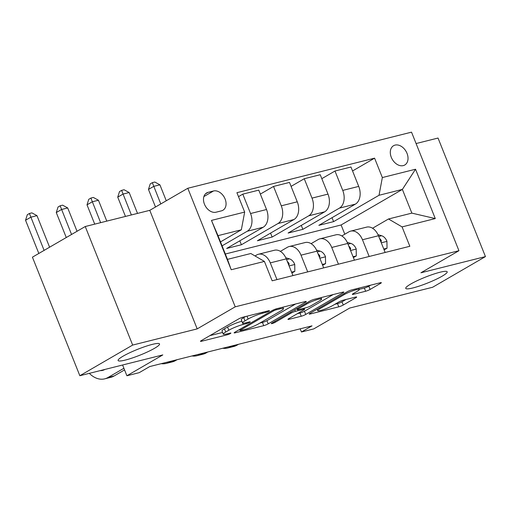 <?xml version="1.0" encoding="UTF-8"?>
<svg xmlns="http://www.w3.org/2000/svg" width="511" height="511" viewBox="0 0 511 511"><rect width="100%" height="100%" fill="white"/><g stroke="black" fill="none" stroke-linecap="round" stroke-linejoin="round"><path stroke-width="0.77" d="M268.933 311.154A2.395 0.339 158.2 0 0 269.469 310.688A2.395 0.339 158.2 0 0 268.697 310.733L243.057 317.165A3.424 0.479 158.2 0 0 238.573 318.973L201.245 340.639A3.424 0.479 158.2 0 0 200.478 341.303A3.424 0.479 158.2 0 0 201.583 341.239L227.223 334.807A2.395 0.339 158.2 0 0 230.365 333.542A2.395 0.339 158.2 0 0 230.895 333.076A2.395 0.339 158.2 0 0 230.129 333.121L226.807 333.951A10.948 1.546 158.2 0 1 223.275 334.168A10.948 1.546 158.2 0 1 225.721 332.041L228.832 330.234A10.948 1.546 158.2 0 1 243.191 324.447L246.506 323.616A2.395 0.339 158.2 0 0 249.649 322.345A2.395 0.339 158.2 0 0 250.186 321.879A2.395 0.339 158.2 0 0 249.413 321.93L246.091 322.76A10.948 1.546 158.2 0 1 242.565 322.978A10.948 1.546 158.2 0 1 245.005 320.844L248.116 319.043A10.948 1.546 158.2 0 1 262.475 313.249L265.797 312.419A2.395 0.339 158.2 0 0 268.933 311.154M410.729 284.039A22.312 3.143 158.2 0 0 405.753 288.376A22.312 3.143 158.2 0 0 419.806 285.898A22.312 3.143 158.2 0 0 442.2 276.151A22.312 3.143 158.2 0 0 447.182 271.807A22.312 3.143 158.2 0 0 433.124 274.292A22.312 3.143 158.2 0 0 410.729 284.039M123.094 356.173A22.312 3.143 158.2 0 0 118.111 360.511A22.312 3.143 158.2 0 0 132.164 358.032A22.312 3.143 158.2 0 0 154.558 348.285A22.312 3.143 158.2 0 0 159.541 343.941A22.312 3.143 158.2 0 0 145.482 346.426A22.312 3.143 158.2 0 0 123.094 356.173M395.06 145.098A11.153 7.959 59.9 0 0 393.566 145.705A11.153 7.959 59.9 0 0 391.752 158.353A11.153 7.959 59.9 0 0 403.262 165.609A11.153 7.959 59.9 0 0 404.763 165.002A11.153 7.959 59.9 0 0 406.577 152.355A11.153 7.959 59.9 0 0 395.06 145.098M365.627 291.244A3.424 0.479 158.2 0 0 370.111 289.437L380.586 283.362A3.424 0.479 158.2 0 0 381.347 282.692A3.424 0.479 158.2 0 0 380.248 282.762L351.772 289.903A3.424 0.479 158.2 0 0 347.282 291.711L309.953 313.377A3.424 0.479 158.2 0 0 309.193 314.041A3.424 0.479 158.2 0 0 310.298 313.971L338.767 306.83A3.424 0.479 158.2 0 0 343.258 305.022L355.905 297.683A3.424 0.479 158.2 0 0 356.672 297.019A3.424 0.479 158.2 0 0 355.567 297.083L343.379 300.142A3.424 0.479 158.2 0 0 338.895 301.95L332.623 305.591A9.153 1.29 158.2 0 1 323.431 309.589A9.153 1.29 158.2 0 1 317.67 310.605A9.153 1.29 158.2 0 1 319.714 308.829L344.286 294.566A9.153 1.29 158.2 0 1 353.471 290.567A9.153 1.29 158.2 0 1 359.239 289.545A9.153 1.29 158.2 0 1 357.195 291.327L353.101 293.704A3.424 0.479 158.2 0 0 352.335 294.368A3.424 0.479 158.2 0 0 353.44 294.304L365.627 291.244L364.343 288.044A3.424 0.479 158.2 0 0 368.833 286.237L370.679 285.157M132.662 345.072L197.195 328.886L149.774 210.334L85.241 226.52L132.662 345.072L79.844 375.726L162.817 354.915L126.9 375.764L139.19 372.679L149.755 366.547L312.017 325.858L301.452 331.99L313.741 328.905L349.658 308.063L432.632 287.252L485.45 256.599L438.029 138.047L416.082 143.553M197.195 328.886L235.22 306.817L458.942 250.709L420.917 272.785L485.45 256.599M305.533 302.18A3.424 0.479 158.2 0 0 306.3 301.516A3.424 0.479 158.2 0 0 305.195 301.579L276.719 308.721A3.424 0.479 158.2 0 0 272.235 310.535L234.907 332.195A3.424 0.479 158.2 0 0 234.14 332.859A3.424 0.479 158.2 0 0 235.245 332.795L263.721 325.654A3.424 0.479 158.2 0 0 268.211 323.846L305.533 302.18L305.291 301.56M314.246 299.312L342.721 292.171A3.424 0.479 158.2 0 1 343.826 292.107A3.424 0.479 158.2 0 1 343.06 292.771L305.731 314.437A3.424 0.479 158.2 0 1 301.247 316.245L289.06 319.298A3.424 0.479 158.2 0 1 287.955 319.369A3.424 0.479 158.2 0 1 288.721 318.698L303.86 309.915A3.424 0.479 158.2 0 0 304.62 309.251A3.424 0.479 158.2 0 0 303.521 309.315L295.435 311.346A3.424 0.479 158.2 0 0 290.951 313.154L275.186 322.3A2.395 0.339 158.2 0 1 272.785 323.348A2.395 0.339 158.2 0 1 271.277 323.61A2.395 0.339 158.2 0 1 271.807 323.144L309.762 301.12A3.424 0.479 158.2 0 1 314.246 299.312M79.844 375.726L32.423 257.174L85.241 226.52M216.044 212.206L221.455 210.851A10.808 7.71 59.9 0 0 222.905 210.264A10.808 7.71 59.9 0 0 224.661 198.013A10.808 7.71 59.9 0 0 213.509 190.986L208.098 192.34A10.808 7.71 59.9 0 0 206.648 192.928A10.808 7.71 59.9 0 0 204.892 205.179A10.808 7.71 59.9 0 0 216.044 212.206M235.22 306.817L187.805 188.265L411.527 132.157L458.942 250.709M264.404 261.421L231.215 269.744L211.477 220.401L244.667 212.078L241.345 229.797L217.986 235.654L227.472 259.364L250.831 253.507L264.404 261.421L272.159 280.807L409.835 246.283L402.08 226.897L388.501 218.983L411.86 213.125L402.374 189.415L379.021 195.272L333.594 221.633L332.016 217.692M352.545 170.961L374.589 158.167L236.919 192.692L244.667 212.078M374.589 158.167L382.343 177.553L415.532 169.23L435.27 218.574L402.08 226.897M149.774 210.334L187.805 188.265M300.187 328.822L301.452 331.99M122.595 365.001L126.9 375.764M241.345 229.797L220.49 241.901M344.804 234.217L341.105 224.974L225.332 254.012M341.105 224.974L402.374 189.415L415.532 169.23M321.815 178.671L334.986 171.025L350.968 167.014L358.722 186.4A13.944 9.568 75.9 0 1 355.394 204.125L318.845 225.338L333.594 221.633M334.986 171.025L342.74 190.411A13.944 9.568 75.9 0 1 339.413 208.13L302.863 229.343L301.286 225.396M291.085 186.374L304.256 178.729L320.237 174.724L327.992 194.11A13.944 9.568 75.9 0 1 324.664 211.829L288.115 233.042L302.863 229.343M304.256 178.729L312.01 198.115A13.944 9.568 75.9 0 1 308.682 215.834L272.133 237.047L270.555 233.105M260.355 194.084L273.526 186.438L289.507 182.427L297.255 201.813A13.944 9.568 75.9 0 1 293.934 219.538L257.384 240.751L272.133 237.047M273.526 186.438L281.28 205.824A13.944 9.568 75.9 0 1 277.952 223.543L241.403 244.756L239.825 240.809M238.496 196.639L242.795 194.142L258.77 190.137L266.525 209.523A13.944 9.568 75.9 0 1 263.203 227.242L226.654 248.455L241.403 244.756M242.795 194.142L250.55 213.528A13.944 9.568 75.9 0 1 247.222 231.253L222.068 245.848M255.008 255.947L256.707 254.963A13.944 9.568 75.9 0 1 258.438 254.254A13.944 9.568 75.9 0 1 270.281 262.871L276.975 279.6M280.367 251.361L287.438 247.254A13.944 9.568 75.9 0 1 289.169 246.545A13.944 9.568 75.9 0 1 301.011 255.168L307.705 271.89M311.097 243.651L318.168 239.55A13.944 9.568 75.9 0 1 319.905 238.841A13.944 9.568 75.9 0 1 331.748 247.458L338.435 264.187M341.827 235.948L348.898 231.841A13.944 9.568 75.9 0 1 350.635 231.132A13.944 9.568 75.9 0 1 362.478 239.755L369.166 256.477M372.557 228.238L388.501 218.983M258.438 254.254L274.42 250.243A13.944 9.568 75.9 0 1 286.262 258.866L292.956 275.595M289.169 246.545L305.15 242.54A13.944 9.568 75.9 0 1 316.992 251.157L323.687 267.885M319.905 238.841L335.88 234.83A13.944 9.568 75.9 0 1 347.723 243.453L354.417 260.176M350.635 231.132L366.611 227.127A13.944 9.568 75.9 0 1 378.453 235.743L385.147 252.472M379.021 195.272L382.343 177.553M217.986 235.654L211.477 220.401M227.472 259.364L231.215 269.744M435.27 218.574L411.86 213.125M242.565 322.978L241.281 319.771A10.948 1.546 158.2 0 1 243.728 317.644L245.682 316.507M241.875 321.253A10.948 1.546 158.2 0 0 227.548 327.027L228.832 330.234M223.275 334.168L221.998 330.962A10.948 1.546 158.2 0 1 224.438 328.835L227.548 327.027M209.868 335.631L222.585 332.444M259.818 323.105L262.437 322.447A3.424 0.479 158.2 0 0 266.927 320.64L295.633 303.981M276.47 309.743A2.395 0.339 158.2 0 0 273.334 311.007L240.566 330.023A2.395 0.339 158.2 0 0 240.029 330.489A2.395 0.339 158.2 0 0 240.802 330.445L244.303 329.569A10.948 1.546 158.2 0 0 258.662 323.776L281.056 310.777A10.948 1.546 158.2 0 0 283.503 308.65A10.948 1.546 158.2 0 0 279.971 308.868L276.47 309.743L276.132 308.887M333.159 294.572L304.454 311.231L305.731 314.437M297.345 313.697L299.963 313.039A3.424 0.479 158.2 0 0 304.454 311.231M319.567 300.8A9.153 1.29 158.2 0 0 321.611 299.018A9.153 1.29 158.2 0 0 315.843 300.034A9.153 1.29 158.2 0 0 306.657 304.032L297.996 309.059A3.424 0.479 158.2 0 0 297.236 309.723A3.424 0.479 158.2 0 0 298.341 309.66L306.421 307.628A3.424 0.479 158.2 0 0 310.912 305.821L319.567 300.8M359.156 289.341L364.343 288.044M334.865 304.288L337.49 303.63A3.424 0.479 158.2 0 0 341.974 301.822L346.004 299.484M89.329 373.349A26.144 17.949 -104.1 0 0 104.717 378.843A26.144 17.949 -104.1 0 0 107.974 377.514L123.905 368.271M104.717 378.843L110.868 377.303A26.144 17.949 -104.1 0 0 114.119 375.975L124.563 369.913M104.864 369.453L104.768 369.504A17.431 11.964 75.9 0 1 102.602 370.392A17.431 11.964 75.9 0 1 100.162 370.628M49.599 247.203L36.977 215.648L30.832 217.194L25.55 220.254L38.83 253.456M44.112 250.39L29.427 213.483L31.886 212.87L36.977 215.648M25.55 220.254L27.313 214.709L29.427 213.483M291.583 272.165L294.841 271.354L294.732 264.328A9.236 6.343 -104.1 0 0 289.43 258.853L285.79 257.774M291.915 272.989L294.841 271.354M288.792 265.19L289.175 264.059L288.843 263.248A9.236 6.343 -104.1 0 0 287.323 261.511M77.04 231.279L67.708 207.945L61.563 209.484L56.28 212.55L66.27 237.526M71.553 234.46L60.157 205.78L62.617 205.16L67.708 207.945M56.28 212.55L58.043 207L60.157 205.78M322.313 264.462L325.571 263.644L325.462 256.618A9.236 6.343 -104.1 0 0 320.161 251.15L316.52 250.064M322.645 265.286L325.571 263.644M161.252 363.666A26.144 17.949 -104.1 0 0 166.184 363.43A26.144 17.949 -104.1 0 0 169.435 362.101L170.917 361.239M166.184 363.43L172.328 361.884A26.144 17.949 -104.1 0 0 175.58 360.562L177.061 359.699M319.522 257.487L319.905 256.35L319.573 255.538A9.236 6.343 -104.1 0 0 318.053 253.801M106.793 221.116L98.438 200.235L92.293 201.781L87.011 204.841L94.727 224.137M100.641 222.655L90.888 198.07L93.347 197.45L98.438 200.235M87.011 204.841L88.773 199.296L90.888 198.07M353.044 256.752L356.301 255.941L356.193 248.914A9.236 6.343 -104.1 0 0 350.891 243.44L347.25 242.361M353.376 257.576L356.301 255.941M191.983 355.956A26.144 17.949 -104.1 0 0 196.914 355.72A26.144 17.949 -104.1 0 0 200.165 354.398L201.647 353.535M196.914 355.72L203.059 354.18A26.144 17.949 -104.1 0 0 206.31 352.852L207.792 351.996M350.252 249.777L350.635 248.646L350.303 247.835A9.236 6.343 -104.1 0 0 348.783 246.098M137.523 213.406L129.168 192.532L123.023 194.071L117.741 197.137L125.463 216.434M131.372 214.946L121.618 190.36L124.077 189.747L129.168 192.532M117.741 197.137L119.504 191.587L121.618 190.36M383.774 249.049L387.031 248.231L386.929 241.205A9.236 6.343 -104.1 0 0 381.628 235.737L377.98 234.651M384.106 249.873L387.031 248.231M222.713 348.253A26.144 17.949 -104.1 0 0 227.644 348.017A26.144 17.949 -104.1 0 0 230.895 346.688L232.377 345.826M227.644 348.017L233.789 346.471A26.144 17.949 -104.1 0 0 237.04 345.149L238.522 344.286M380.989 242.073L381.372 240.936L381.034 240.125A9.236 6.343 -104.1 0 0 379.513 238.388M166.273 200.759L159.905 184.822L153.754 186.362L148.471 189.428L155.504 207.012M160.786 203.946L152.348 182.657L154.807 182.037L159.905 184.822M148.471 189.428L150.234 183.883L152.348 182.657M355.394 204.125L339.413 208.13M324.664 211.829L308.682 215.834M293.934 219.538L277.952 223.543M263.203 227.242L247.222 231.253M286.262 258.866L270.281 262.871M266.525 209.523L250.55 213.528M297.255 201.813L281.28 205.824M316.992 251.157L301.011 255.168M327.992 194.11L312.01 198.115M347.723 243.453L331.748 247.458M358.722 186.4L342.74 190.411M378.453 235.743L362.478 239.755M205.422 193.893L208.098 192.34M203.883 196.569L213.509 190.986M262.13 312.381L262.475 313.249M246.973 316.181L248.116 319.043M243.728 317.644L245.005 320.844M246.161 322.741L246.506 323.616M242.642 323.08L243.191 324.447M224.438 328.835L225.721 332.041M226.878 333.938L227.223 334.807M201.328 340.588L201.583 341.239M265.445 311.55L265.797 312.419M266.927 320.64L268.211 323.846M262.437 322.447L263.721 325.654M234.99 332.15L235.245 332.795M272.983 310.139L273.334 311.007M240.202 329.122L240.566 330.023M279.626 307.992L279.971 308.868M342.811 292.151L343.06 292.771M299.963 313.039L301.247 316.245M288.804 318.653L289.06 319.298M303.17 308.446L303.521 309.315M294.815 309.794L295.435 311.346M290.587 312.247L290.951 313.154M274.829 321.393L275.186 322.3M306.293 303.132L306.657 304.032M297.638 308.159L297.996 309.059M353.184 293.659L353.44 294.304M343.922 293.659L344.286 294.566M319.349 307.922L319.714 308.829M355.662 297.063L355.905 297.683M341.974 301.822L343.258 305.022M337.49 303.63L338.767 306.83M310.036 313.326L310.298 313.971M380.337 282.736L380.586 283.362M368.833 286.237L370.111 289.437M107.974 377.514L114.119 375.975M289.085 265.918L294.738 264.5M286.55 259.575L289.43 258.853M288.172 263.638L288.843 263.248M319.816 258.215L325.469 256.797M169.435 362.101L175.58 360.562M317.28 251.872L320.161 251.15M318.902 255.928L319.573 255.538M350.546 250.505L356.199 249.087M200.165 354.398L206.31 352.852M348.01 244.162L350.891 243.44M349.633 248.225L350.303 247.835M381.276 242.802L386.929 241.384M230.895 346.688L237.04 345.149M378.74 236.459L381.628 235.737M380.363 240.515L381.034 240.125M239.621 329.461L240.029 330.489M282.909 307.168L283.503 308.65M304.198 308.19L304.62 309.251M321.049 297.606L321.611 299.018M296.802 308.644L297.236 309.723M358.684 288.166L359.239 289.545M317.114 309.219L317.67 310.605"/></g></svg>
